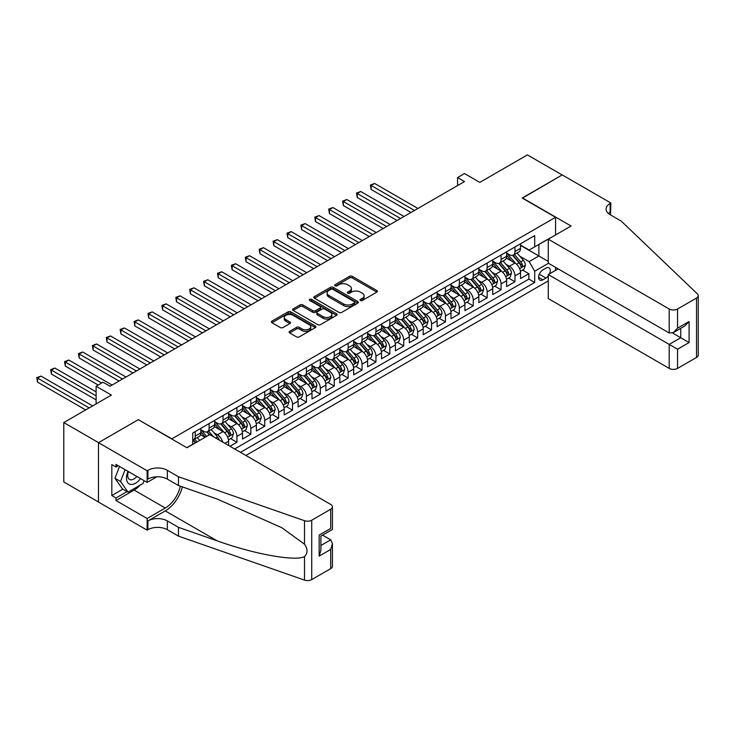 <?xml version="1.0" encoding="UTF-8"?>
<svg xmlns="http://www.w3.org/2000/svg" width="735" height="735" viewBox="0 0 735 735"><rect width="100%" height="100%" fill="white"/><g stroke="black" fill="none" stroke-linecap="round" stroke-linejoin="round"><path stroke-width="1.1" d="M360.416 300.477A1.351 0.781 0 0 0 362.327 300.477L376.825 292.098A1.929 1.112 0 0 0 377.395 291.317A1.929 1.112 0 0 0 376.825 290.527L352.267 276.342A1.929 1.112 0 0 0 349.538 276.342L335.041 284.721A1.351 0.781 0 0 0 334.645 285.272A1.351 0.781 0 0 0 335.041 285.823A1.351 0.781 0 0 0 336.952 285.823L338.826 284.739A6.174 3.565 0 0 1 347.563 284.739L349.603 285.915A6.174 3.565 0 0 1 351.413 288.442A6.174 3.565 0 0 1 349.603 290.959L347.728 292.043A1.351 0.781 0 0 0 347.333 292.594A1.351 0.781 0 0 0 347.728 293.146A1.351 0.781 0 0 0 349.639 293.146L351.514 292.061A6.174 3.565 0 0 1 360.251 292.061L362.3 293.247A6.174 3.565 0 0 1 364.101 295.764A6.174 3.565 0 0 1 362.3 298.291L360.416 299.365A1.351 0.781 0 0 0 360.021 299.917A1.351 0.781 0 0 0 360.416 300.477L360.416 299.365M289.636 331.338A1.929 1.112 0 0 0 289.066 332.119A1.929 1.112 0 0 0 289.636 332.909L296.527 336.887A1.929 1.112 0 0 0 299.255 336.887L315.352 327.589A1.929 1.112 0 0 0 315.921 326.809A1.929 1.112 0 0 0 315.352 326.018L290.794 311.833A1.929 1.112 0 0 0 288.065 311.833L271.959 321.131A1.929 1.112 0 0 0 271.399 321.921A1.929 1.112 0 0 0 271.959 322.711L280.283 327.516A1.929 1.112 0 0 0 283.012 327.516L289.902 323.538A1.929 1.112 0 0 0 290.472 322.748A1.929 1.112 0 0 0 289.902 321.958L285.777 319.578A5.163 2.977 0 0 1 284.27 317.474A5.163 2.977 0 0 1 287.449 314.718A5.163 2.977 0 0 1 293.081 315.361L309.251 324.695A5.163 2.977 0 0 1 310.758 326.809A5.163 2.977 0 0 1 307.579 329.556A5.163 2.977 0 0 1 301.947 328.912L299.255 327.36A1.929 1.112 0 0 0 296.527 327.36L289.636 331.338L289.636 332.909M138.511 419.795L171.871 438.823L555.559 217.303L522.199 198.037L562.165 174.967L527.408 154.901L479.799 182.39L464.502 173.561L457.556 177.567L464.502 181.582L110.011 386.252L103.065 382.237L96.11 386.252L96.11 403.901M138.511 419.556L98.545 442.635L63.789 422.57L111.398 395.081L96.11 386.252M338.964 312.384A1.929 1.112 0 0 0 341.692 312.384L357.789 303.096A1.929 1.112 0 0 0 358.358 302.305A1.929 1.112 0 0 0 357.789 301.515L333.231 287.339A1.929 1.112 0 0 0 330.502 287.339L314.396 296.628A1.929 1.112 0 0 0 313.836 297.418A1.929 1.112 0 0 0 314.396 298.208L338.964 312.384M310.234 300.762A1.351 0.781 0 0 1 311.603 300.955L311.603 299.347L336.575 313.771A1.929 1.112 0 0 1 337.135 314.552A1.929 1.112 0 0 1 336.575 315.343L320.469 324.64A1.929 1.112 0 0 1 317.74 324.64L293.182 310.455L293.182 308.884A1.929 1.112 0 0 0 292.613 309.674A1.929 1.112 0 0 0 293.182 310.455M293.182 308.884L300.073 304.906A1.929 1.112 0 0 1 302.802 304.906L312.761 310.657A1.929 1.112 0 0 0 315.49 310.657L320.065 308.02A1.929 1.112 0 0 0 320.625 307.23A1.929 1.112 0 0 0 320.065 306.44L309.692 300.45A1.351 0.781 0 0 1 309.297 299.898A1.351 0.781 0 0 1 310.133 299.182A1.351 0.781 0 0 1 311.603 299.347M98.472 501.987L63.789 481.958L63.789 422.57M229.981 446.283L236.936 442.268L230.606 438.62M227.887 424.766L231.369 426.778A7.865 4.539 60 0 1 236.936 436.415L242.495 433.2L242.495 439.061L250.837 434.247L244.507 430.591M241.787 416.736L245.279 418.757A7.865 4.539 60 0 1 250.837 428.386L256.396 425.179L256.396 431.032L264.738 426.217L258.408 422.57M255.688 408.715L259.179 410.727A7.865 4.539 60 0 1 264.738 420.356L270.296 417.149L270.296 423.011L278.638 418.197L272.317 414.54M269.589 400.685L273.08 402.697A7.865 4.539 60 0 1 278.638 412.335L284.197 409.119L284.197 414.981L292.539 410.167L286.218 406.51M283.489 392.665L286.981 394.677A7.865 4.539 60 0 1 292.539 404.305L298.098 401.099L298.098 406.96L306.44 402.137L300.119 398.489M297.39 384.635L300.881 386.647A7.865 4.539 60 0 1 306.44 396.284L311.998 393.069L311.998 398.93L320.341 394.116L314.02 390.46M311.291 376.605L314.782 378.626A7.865 4.539 60 0 1 320.341 388.255L325.908 385.048L325.908 390.901L334.241 386.086L327.92 382.439M325.192 368.584L328.683 370.596A7.865 4.539 60 0 1 334.241 380.225L339.809 377.018L339.809 382.88L348.151 378.066L341.821 374.409M339.092 360.554L342.583 362.575A7.865 4.539 60 0 1 348.151 372.204L353.71 368.988L353.71 374.85L362.052 370.036L355.722 366.388M353.002 352.534L356.484 354.546A7.865 4.539 60 0 1 362.052 364.174L367.61 360.968L367.61 366.829L375.952 362.006L369.622 358.358M366.903 344.504L370.394 346.516A7.865 4.539 60 0 1 375.952 356.153L381.511 352.938L381.511 358.799L389.853 353.985L383.523 350.329M380.803 336.474L384.295 338.495A7.865 4.539 60 0 1 389.853 348.124L395.412 344.917L395.412 350.77L403.754 345.955L397.433 342.308M394.704 328.453L398.195 330.465A7.865 4.539 60 0 1 403.754 340.103L409.312 336.887L409.312 342.749L417.655 337.935L411.334 334.278M408.605 320.423L412.096 322.444A7.865 4.539 60 0 1 417.655 332.073L423.213 328.867L423.213 334.719L431.555 329.905L425.234 326.257M422.506 312.403L425.997 314.415A7.865 4.539 60 0 1 431.555 324.043L437.114 320.837L437.114 326.698L445.456 321.884L439.135 318.227M436.406 304.373L439.897 306.385A7.865 4.539 60 0 1 445.456 316.022L451.024 312.807L451.024 318.668L459.357 313.854L453.036 310.198M450.307 296.352L453.798 298.364A7.865 4.539 60 0 1 459.357 307.993L464.924 304.786L464.924 310.648L473.257 305.824L466.936 302.177M464.208 288.322L467.699 290.334A7.865 4.539 60 0 1 473.257 299.972L478.825 296.756L478.825 302.618L487.167 297.804L480.837 294.147M478.108 280.292L481.6 282.313A7.865 4.539 60 0 1 487.167 291.942L492.726 288.736L492.726 294.588L501.068 289.774L494.738 286.126M492.018 272.272L495.5 274.284A7.865 4.539 60 0 1 501.068 283.912L506.626 280.706L506.626 286.567L514.969 281.753L514.969 275.891A7.865 4.539 -120 0 0 509.41 266.263L505.919 264.242M508.638 278.096L514.969 281.753M205.102 437.297L200.536 434.661M228.594 445.483L228.594 441.23A7.865 4.539 -120 0 0 223.036 431.592L214.436 426.631M222.705 442.084A7.865 4.539 60 0 0 217.468 434.808L213.977 432.786M242.495 433.2A7.865 4.539 -120 0 0 236.936 423.571L228.337 418.61M256.396 425.179A7.865 4.539 -120 0 0 250.837 415.541L242.238 410.58M270.296 417.149A7.865 4.539 -120 0 0 264.738 407.521L256.138 402.55M284.197 409.119A7.865 4.539 -120 0 0 278.638 399.491L270.039 394.53M298.098 401.099A7.865 4.539 -120 0 0 292.539 391.461L283.94 386.5M311.998 393.069A7.865 4.539 -120 0 0 306.44 383.44L297.84 378.479M325.908 385.048A7.865 4.539 -120 0 0 320.341 375.41L311.75 370.449M339.809 377.018A7.865 4.539 -120 0 0 334.241 367.39L325.651 362.419M353.71 368.988A7.865 4.539 -120 0 0 348.151 359.36L339.552 354.399M367.61 360.968A7.865 4.539 -120 0 0 362.052 351.339L353.452 346.369M381.511 352.938A7.865 4.539 -120 0 0 375.952 343.309L367.353 338.348M395.412 344.917A7.865 4.539 -120 0 0 389.853 335.279L381.254 330.318M409.312 336.887A7.865 4.539 -120 0 0 403.754 327.259L395.154 322.298M423.213 328.867A7.865 4.539 -120 0 0 417.655 319.229L409.055 314.268M437.114 320.837A7.865 4.539 -120 0 0 431.555 311.208L422.956 306.238M451.024 312.807A7.865 4.539 -120 0 0 445.456 303.178L436.866 298.217M464.924 304.786A7.865 4.539 -120 0 0 459.357 295.148L450.766 290.187M478.825 296.756A7.865 4.539 -120 0 0 473.257 287.128L464.667 282.166M492.726 288.736A7.865 4.539 -120 0 0 487.167 279.098L478.568 274.137M506.626 280.706A7.865 4.539 -120 0 0 501.068 271.077L492.468 266.107M549.523 273.833A6.091 3.519 120 0 0 549.017 267.806A6.091 3.519 120 0 0 545.967 268.11L542.908 269.874A6.091 3.519 120 0 0 538.93 275.239A6.091 3.519 120 0 0 539.857 280.127A6.091 3.519 120 0 0 542.908 279.824L545.967 278.06A6.091 3.519 120 0 0 548.264 275.974M245.903 455.47L548.264 280.908M555.559 217.303L555.559 234.961M555.559 267.384L555.559 270.351M240.483 452.347L534.703 282.47L534.703 271.233L529.145 261.605L519.82 256.221M186.819 447.688L192.726 444.28L192.726 433.044L534.703 235.595L534.703 246.831L550 238.168M548.466 263.286L534.703 271.233M200.793 429.672L203.567 431.27A7.865 4.539 60 0 0 207.5 431.665L213.058 428.45A7.865 4.539 -120 0 0 214.694 424.858L214.694 420.356M214.694 421.642L217.468 423.25A7.865 4.539 60 0 0 221.4 423.636L226.968 420.429A7.865 4.539 -120 0 0 228.594 416.828L228.594 412.335M228.594 413.621L231.369 415.22A7.865 4.539 60 0 0 235.301 415.615L240.869 412.399A7.865 4.539 -120 0 0 242.495 408.798L242.495 404.305M242.495 405.591L245.279 407.199A7.865 4.539 60 0 0 249.211 407.585L254.769 404.379A7.865 4.539 -120 0 0 256.396 400.777L256.396 396.284M256.396 397.562L259.179 399.169A7.865 4.539 60 0 0 263.112 399.555L268.67 396.349A7.865 4.539 -120 0 0 270.296 392.747L270.296 388.255M270.296 389.541L273.08 391.149A7.865 4.539 60 0 0 277.012 391.534L282.571 388.319A7.865 4.539 -120 0 0 284.197 384.727L284.197 380.225M284.197 381.511L286.981 383.119A7.865 4.539 60 0 0 290.913 383.505L296.471 380.298A7.865 4.539 -120 0 0 298.098 376.697L298.098 372.204M298.098 373.49L300.881 375.089A7.865 4.539 60 0 0 304.814 375.484L310.372 372.268A7.865 4.539 -120 0 0 311.998 368.667L311.998 364.174M311.998 365.46L314.782 367.068A7.865 4.539 60 0 0 318.714 367.454L324.273 364.248A7.865 4.539 -120 0 0 325.908 360.646L325.908 356.153M325.908 357.43L328.683 359.038A7.865 4.539 60 0 0 332.615 359.433L338.173 356.218A7.865 4.539 -120 0 0 339.809 352.616L339.809 348.124M339.809 349.41L342.583 351.018A7.865 4.539 60 0 0 346.516 351.404L352.083 348.197A7.865 4.539 -120 0 0 353.71 344.596L353.71 340.094M353.71 341.38L356.484 342.988A7.865 4.539 60 0 0 360.416 343.374L365.984 340.167A7.865 4.539 -120 0 0 367.61 336.566L367.61 332.073M367.61 333.359L370.394 334.958A7.865 4.539 60 0 0 374.317 335.353L379.885 332.137A7.865 4.539 -120 0 0 381.511 328.545L381.511 324.043M381.511 325.329L384.295 326.937A7.865 4.539 60 0 0 388.227 327.323L393.785 324.117A7.865 4.539 -120 0 0 395.412 320.515L395.412 316.022M395.412 317.309L398.195 318.907A7.865 4.539 60 0 0 402.128 319.302L407.686 316.087A7.865 4.539 -120 0 0 409.312 312.485L409.312 307.993M409.312 309.279L412.096 310.887A7.865 4.539 60 0 0 416.028 311.272L421.587 308.066A7.865 4.539 -120 0 0 423.213 304.465L423.213 299.972M423.213 301.249L425.997 302.857A7.865 4.539 60 0 0 429.929 303.243L435.487 300.036A7.865 4.539 -120 0 0 437.114 296.435L437.114 291.942M437.114 293.228L439.897 294.836A7.865 4.539 60 0 0 443.83 295.222L449.388 292.006A7.865 4.539 -120 0 0 451.024 288.414L451.024 283.912M451.024 285.198L453.798 286.806A7.865 4.539 60 0 0 457.73 287.192L463.289 283.986A7.865 4.539 -120 0 0 464.924 280.384L464.924 275.891M464.924 277.178L467.699 278.776A7.865 4.539 60 0 0 471.631 279.171L477.19 275.956A7.865 4.539 -120 0 0 478.825 272.354L478.825 267.862M478.825 269.148L481.6 270.756A7.865 4.539 60 0 0 485.532 271.142L491.099 267.935A7.865 4.539 -120 0 0 492.726 264.334L492.726 259.841M492.726 261.118L495.5 262.726A7.865 4.539 60 0 0 499.433 263.121L505 259.905A7.865 4.539 -120 0 0 506.626 256.304L506.626 251.811M234.64 448.975L528.869 279.098L528.869 273.723L520.527 278.537L520.527 272.676A7.865 4.539 -120 0 0 514.969 263.047L506.369 258.086M506.626 253.097L509.41 254.705A7.865 4.539 -120 0 0 513.342 255.091A7.865 4.539 -120 0 0 514.969 251.489L514.969 246.997M513.342 255.091L518.901 251.885A7.865 4.539 -120 0 0 520.527 248.283L520.527 243.781M195.225 431.592L195.225 436.094A7.865 4.539 60 0 1 193.599 439.686A7.865 4.539 60 0 1 192.726 440.008M193.599 439.686L199.157 436.48A7.865 4.539 -120 0 0 200.793 432.878L200.793 428.386M209.135 423.571L209.135 428.064A7.865 4.539 60 0 1 207.5 431.665M223.036 415.541L223.036 420.034A7.865 4.539 60 0 1 221.4 423.636M236.936 407.521L236.936 412.013A7.865 4.539 60 0 1 235.301 415.615M250.837 399.491L250.837 403.984A7.865 4.539 60 0 1 249.211 407.585M264.738 391.461L264.738 395.963A7.865 4.539 60 0 1 263.112 399.555M278.638 383.44L278.638 387.933A7.865 4.539 60 0 1 277.012 391.534M292.539 375.41L292.539 379.903A7.865 4.539 60 0 1 290.913 383.505M306.44 367.39L306.44 371.882A7.865 4.539 60 0 1 304.814 375.484M320.341 359.36L320.341 363.853A7.865 4.539 60 0 1 318.714 367.454M334.241 351.339L334.241 355.832A7.865 4.539 60 0 1 332.615 359.433M348.151 343.309L348.151 347.802A7.865 4.539 60 0 1 346.516 351.404M362.052 335.279L362.052 339.781A7.865 4.539 60 0 1 360.416 343.374M375.952 327.259L375.952 331.751A7.865 4.539 60 0 1 374.317 335.353M389.853 319.229L389.853 323.722A7.865 4.539 60 0 1 388.227 327.323M403.754 311.208L403.754 315.701A7.865 4.539 60 0 1 402.128 319.302M417.655 303.178L417.655 307.671A7.865 4.539 60 0 1 416.028 311.272M431.555 295.148L431.555 299.65A7.865 4.539 60 0 1 429.929 303.243M445.456 287.128L445.456 291.62A7.865 4.539 60 0 1 443.83 295.222M459.357 279.098L459.357 283.591A7.865 4.539 60 0 1 457.73 287.192M473.257 271.077L473.257 275.57A7.865 4.539 60 0 1 471.631 279.171M487.167 263.047L487.167 267.54A7.865 4.539 60 0 1 485.532 271.142M501.068 255.027L501.068 259.519A7.865 4.539 60 0 1 499.433 263.121M501.068 283.912L501.068 289.774M487.167 291.942L487.167 297.804M473.257 299.972L473.257 305.824M459.357 307.993L459.357 313.854M445.456 316.022L445.456 321.884M431.555 324.043L431.555 329.905M417.655 332.073L417.655 337.935M403.754 340.103L403.754 345.955M389.853 348.124L389.853 353.985M375.952 356.153L375.952 362.006M362.052 364.174L362.052 370.036M348.151 372.204L348.151 378.066M334.241 380.225L334.241 386.086M320.341 388.255L320.341 394.116M306.44 396.284L306.44 402.137M292.539 404.305L292.539 410.167M278.638 412.335L278.638 418.197M264.738 420.356L264.738 426.217M250.837 428.386L250.837 434.247M236.936 436.415L236.936 442.268M529.145 261.605L538.874 255.982L538.874 244.424L550 238.011M520.527 245.389L548.264 261.403M520.527 245.067L529.145 250.047L534.703 246.831M457.556 177.567L457.556 185.597M522.539 270.076L528.869 273.723M528.869 279.098L534.703 282.47M360.958 300.661L362.3 299.889A6.174 3.565 0 0 0 364.101 297.372L364.101 295.764M351.413 288.442L351.413 290.04A6.174 3.565 0 0 1 349.603 292.567L348.271 293.338M376.825 290.527L376.825 292.098L352.267 277.949A1.929 1.112 0 0 0 349.538 277.949L335.583 286.007M357.77 303.105L333.231 288.938A1.929 1.112 0 0 0 330.502 288.938L314.424 298.226M354.38 302.857A1.351 0.781 0 0 0 354.775 302.305A1.351 0.781 0 0 0 354.38 301.754L332.817 289.305A1.351 0.781 0 0 0 330.915 289.305L328.931 290.444A6.174 3.565 0 0 0 327.121 292.971A6.174 3.565 0 0 0 328.931 295.488L343.668 303.996A6.174 3.565 0 0 0 352.405 303.996L354.38 302.857L354.38 304.465A1.351 0.781 0 0 0 354.775 303.913L354.775 302.305M327.121 292.971L327.121 294.57A6.174 3.565 0 0 0 328.931 297.096L328.931 295.488M354.38 304.465L352.405 305.604A6.174 3.565 0 0 1 343.668 305.604L328.931 297.096M293.21 310.473L300.073 306.513L300.073 304.906M320.625 307.23L320.625 308.838A1.929 1.112 0 0 1 320.065 309.619L315.49 312.265A1.929 1.112 0 0 1 312.761 312.265L302.802 306.513A1.929 1.112 0 0 0 300.073 306.513M311.603 300.955L336.547 315.361M323.097 316.62A5.163 2.977 0 0 0 328.729 317.272A5.163 2.977 0 0 0 331.908 314.516A5.163 2.977 0 0 0 330.401 312.412L324.705 309.123A1.929 1.112 0 0 0 321.976 309.123L317.401 311.759A1.929 1.112 0 0 0 316.84 312.55A1.929 1.112 0 0 0 317.401 313.331L323.097 316.62L323.097 318.227A5.163 2.977 0 0 0 328.729 318.871A5.163 2.977 0 0 0 331.908 316.123L331.908 314.516M316.84 312.55L316.84 314.148A1.929 1.112 0 0 0 317.401 314.938L317.401 313.331M323.097 318.227L317.401 314.938M310.758 326.809L310.758 328.407A5.163 2.977 0 0 1 307.579 331.163A5.163 2.977 0 0 1 301.947 330.52L299.255 328.958A1.929 1.112 0 0 0 296.527 328.958L289.663 332.927M284.27 317.474L284.27 319.073A5.163 2.977 0 0 0 285.777 321.186L285.777 319.578M289.884 323.547L285.777 321.186M315.333 327.608L290.794 313.441A1.929 1.112 0 0 0 288.065 313.441L271.987 322.72M520.408 271.307L524 269.231L525.396 265.216A5.209 3.004 -120 0 0 523.366 260.328L517.008 252.969M515.74 263.553L508.207 254.834A15.04 8.682 -120 0 0 506.626 253.18M511.606 261.109L507.398 256.23A12.486 7.212 -120 0 0 506.626 255.394M417.93 208.474L374.629 183.474L371.157 185.477L371.157 189.492L410.984 212.488M512.626 255.376L519.057 262.808A5.209 3.004 60 0 1 520.913 266.401C521.694 267.448 522.254 267.127 522.576 265.436A5.209 3.004 -120 0 0 520.72 261.853L514.371 254.494M513.012 255.256L519.911 263.24A2.655 1.534 60 0 1 520.582 264.278L522.576 265.436M520.913 266.401L521.29 267.016M371.157 189.492L370.394 185.036L414.457 210.476M370.394 185.036L374.629 183.474M128 471.355A12.78 7.378 120 0 0 131.005 484.457A12.78 7.378 120 0 0 140.532 478.595M128.432 471.604A8.746 5.053 120 0 0 129.498 479.431A8.746 5.053 120 0 0 130.784 479.836A8.746 5.053 120 0 0 136.82 476.445M144.124 480.662L143.022 483.483L128.019 492.147L122.46 488.94L114.954 478.264L119.529 466.468M128.019 492.147L120.512 481.471L125.088 469.674M114.954 478.264L120.512 481.471M558.131 268.863L548.264 274.568L548.264 298.566L669.208 368.391L669.208 344.393L680.748 337.733L680.748 328.325M548.264 274.568L677.551 349.208L677.551 368.391L696.523 357.44L696.523 298.042A5.898 3.409 0 0 0 698.25 295.635A5.898 3.409 0 0 0 697.396 293.871L621.24 221.116L610.124 214.694A13.763 7.947 180 0 1 606.09 209.071A13.763 7.947 180 0 1 610.124 203.457L610.886 203.016L562.229 174.921L522.401 198.156M522.401 197.917L571.058 226.012L548.264 239.169L669.208 308.994A5.898 3.409 0 0 0 677.551 308.994L696.523 298.042M610.886 203.016L610.473 214.896M548.264 239.169L548.264 263.167L669.208 332.992L669.208 308.994M698.25 295.635L698.25 355.023A5.898 3.409 180 0 1 696.523 357.44M677.551 368.391A5.898 3.409 180 0 1 669.208 368.391M608.387 213.472A13.763 7.947 180 0 1 610.124 212.24L610.124 203.457M672.543 332.992L689.081 342.547L677.551 349.208M677.551 308.994L677.551 328.177L673.379 332.578L669.208 332.992M677.551 328.177L689.081 321.517L684.919 325.917L673.379 332.578M209.76 434.606L330.704 504.43A5.898 3.409 -0 0 1 332.431 506.838A5.898 3.409 -0 0 1 330.704 509.245L311.723 520.205L311.723 579.593A5.898 3.409 180 0 1 304.501 580.099L178.476 536.137L167.359 529.714A13.763 7.947 -0 0 0 147.891 529.714L147.129 530.155L98.472 502.06L98.472 442.672L138.299 419.676L186.956 447.771L209.76 434.606M178.476 536.137L178.476 527.344L217.119 540.831C254.053 554.144 295.323 561.595 304.501 556.615C307.855 553.189 307.855 549.045 304.501 544.194L281.827 527.712L217.119 499.01L178.476 485.532L167.359 479.11A13.763 7.947 -0 0 0 147.891 479.11L147.891 470.317L147.129 470.758L98.472 442.672M178.476 485.532L178.476 476.739L167.359 470.317A13.763 7.947 -0 0 0 147.891 470.317M217.119 540.831L165.274 510.889L147.891 520.922A13.763 7.947 -0 0 1 167.359 520.922L178.476 527.344M330.704 568.642L330.704 549.458L332.431 543.643L332.431 566.235A5.898 3.409 180 0 1 330.704 568.642L311.723 579.593M304.501 544.194L304.501 520.711L178.476 476.739M140.256 485.082A22.114 12.771 -60 0 1 134.128 490.061L115.992 500.535L115.992 497.972L127.045 491.586M118.216 465.705L115.992 466.991L111.821 464.584L111.821 495.565L115.992 497.972M115.992 466.991L115.992 464.419L147.129 482.399L147.129 470.758M147.129 530.155L147.129 518.515L165.274 508.041A22.114 12.771 120 0 0 180.323 486.175M115.992 500.535L147.129 518.515M322.555 535.126L330.704 539.83L332.431 543.643M165.274 510.889A25.606 14.783 120 0 0 182.39 486.901M156.84 476.795L147.129 482.399M304.501 520.711A5.898 3.409 -0 0 0 311.723 520.205M111.821 495.565L122.874 489.179M330.704 549.458L319.165 556.119L320.892 550.304L320.892 536.091L332.431 529.43L332.431 506.838M319.165 556.119L319.165 535.089C321.415 536.394 321.415 536.394 319.165 535.089L330.704 528.428C332.946 529.733 332.946 529.733 330.704 528.428L330.704 509.245M506.507 279.328L510.099 277.251L511.486 273.245A5.209 3.004 -120 0 0 509.465 268.348L503.108 260.998M501.84 271.582L494.306 262.864A15.04 8.682 -120 0 0 492.726 261.21M497.705 269.139L493.497 264.26A12.486 7.212 -120 0 0 492.726 263.415M404.029 216.494L360.729 191.495L357.256 193.507L357.256 197.513L397.084 220.509M498.725 263.396L505.156 270.838A5.209 3.004 60 0 1 507.012 274.431C507.793 275.478 508.354 275.156 508.675 273.466A5.209 3.004 -120 0 0 506.819 269.874L500.471 262.524M499.102 263.277L506.011 271.27A2.655 1.534 60 0 1 506.681 272.308L508.675 273.466M507.012 274.431L507.389 275.046M357.256 197.513L356.484 193.066L400.557 218.506M356.484 193.066L360.729 191.495M492.606 287.357L496.199 285.281L497.586 281.266A5.209 3.004 -120 0 0 495.565 276.378L489.207 269.019M487.939 279.612L480.405 270.884A15.04 8.682 -120 0 0 478.825 269.231M483.805 277.159L479.587 272.281A12.486 7.212 -120 0 0 478.825 271.445M390.129 224.524L346.828 199.525L343.355 201.528L343.355 205.543L383.183 228.539M484.824 271.426L491.246 278.868A5.209 3.004 60 0 1 493.111 282.451C493.892 283.499 494.444 283.177 494.774 281.487A5.209 3.004 -120 0 0 492.919 277.904L486.57 270.544M485.201 271.307L492.11 279.3A2.655 1.534 60 0 1 492.781 280.338L494.774 281.487M493.111 282.451L493.488 283.067M343.355 205.543L342.583 201.087L386.656 226.527M342.583 201.087L346.828 199.525M478.705 295.378L482.298 293.311L483.685 289.296A5.209 3.004 -120 0 0 481.655 284.399L475.306 277.049M474.038 287.633L466.504 278.914A15.04 8.682 -120 0 0 464.924 277.26M469.904 285.189L465.687 280.311A12.486 7.212 -120 0 0 464.924 279.475M376.228 232.554L332.927 207.546L329.445 209.558L329.445 213.573L369.273 236.56M470.924 279.456L477.346 286.889A5.209 3.004 60 0 1 479.211 290.481C479.992 291.529 480.543 291.207 480.874 289.517A5.209 3.004 -120 0 0 479.018 285.924L472.669 278.574M471.3 279.328L478.209 287.321A2.655 1.534 60 0 1 478.871 288.359L480.874 289.517M479.211 290.481L479.587 291.097M329.445 213.573L328.683 209.117L372.755 234.557M328.683 209.117L332.927 207.546M464.805 303.408L468.397 301.332L469.784 297.317A5.209 3.004 -120 0 0 467.754 292.429L461.405 285.07M460.128 295.663L452.604 286.944A15.04 8.682 -120 0 0 451.024 285.29M456.003 293.21L451.786 288.331A12.486 7.212 -120 0 0 451.024 287.495M362.327 240.575L319.027 215.575L315.545 217.578L315.545 221.593L355.373 244.59M457.023 287.477L463.445 294.919A5.209 3.004 60 0 1 465.301 298.502C466.091 299.549 466.642 299.228 466.973 297.537A5.209 3.004 -120 0 0 465.117 293.954L458.769 286.595M457.4 287.357L464.309 295.351A2.655 1.534 60 0 1 464.97 296.389L466.973 297.537M465.301 298.502L465.687 299.127M315.545 221.593L314.782 217.137L358.855 242.578M314.782 217.137L319.027 215.575M450.904 311.429L454.496 309.362L455.884 305.347A5.209 3.004 -120 0 0 453.853 300.45L447.505 293.1M446.228 303.684L438.694 294.965A15.04 8.682 -120 0 0 437.114 293.311M442.102 301.24L437.885 296.361A12.486 7.212 -120 0 0 437.114 295.525M348.427 248.605L305.117 223.596L301.644 225.608L301.644 229.623L341.472 252.61M443.122 295.507L449.544 302.939A5.209 3.004 60 0 1 451.4 306.532C452.19 307.579 452.742 307.258 453.072 305.567A5.209 3.004 -120 0 0 451.216 301.975L444.859 294.625M443.499 295.378L450.399 303.371A2.655 1.534 60 0 1 451.069 304.409L453.072 305.567M451.4 306.532L451.786 307.147M301.644 229.623L300.881 225.167L344.945 250.607M300.881 225.167L305.117 223.596M437.003 319.459L440.596 317.382L441.983 313.367A5.209 3.004 -120 0 0 439.953 308.479L433.604 301.129M432.327 311.713L424.793 302.995A15.04 8.682 -120 0 0 423.213 301.341M428.202 309.27L423.985 304.391A12.486 7.212 -120 0 0 423.213 303.546M334.526 256.625L291.216 231.626L287.743 233.629L287.743 237.644L327.571 260.64M429.222 303.527L435.644 310.969A5.209 3.004 60 0 1 437.5 314.552C438.281 315.609 438.841 315.287 439.172 313.597A5.209 3.004 -120 0 0 437.316 310.005L430.958 302.655M429.598 303.408L436.498 311.401A2.655 1.534 60 0 1 437.169 312.439L439.172 313.597M437.5 314.552L437.876 315.177M287.743 237.644L286.981 233.188L331.044 258.637M286.981 233.188L291.216 231.626M423.103 327.488L426.695 325.412L428.082 321.397A5.209 3.004 -120 0 0 426.052 316.509L419.703 309.15M418.426 319.743L410.893 311.015A15.04 8.682 -120 0 0 409.312 309.362M414.301 317.29L410.084 312.412A12.486 7.212 -120 0 0 409.312 311.576M320.625 264.655L277.315 239.656L273.843 241.659L273.843 245.674L313.67 268.67M415.321 311.557L421.743 318.99A5.209 3.004 60 0 1 423.599 322.582C424.38 323.63 424.94 323.308 425.271 321.618A5.209 3.004 -120 0 0 423.415 318.034L417.057 310.675M415.698 311.438L422.597 319.431A2.655 1.534 60 0 1 423.268 320.469L425.271 321.618M423.599 322.582L423.976 323.198M273.843 245.674L273.08 241.218L317.143 266.658M273.08 241.218L277.315 239.656M409.193 335.509L412.785 333.433L414.182 329.427A5.209 3.004 -120 0 0 412.151 324.53L405.803 317.18M404.526 327.764L396.992 319.045A15.04 8.682 -120 0 0 395.412 317.391M400.391 325.32L396.183 320.442A12.486 7.212 -120 0 0 395.412 319.606M306.715 272.676L263.415 247.677L259.942 249.689L259.942 253.694L299.77 276.691M401.42 319.578L407.842 327.02A5.209 3.004 60 0 1 409.698 330.612C410.479 331.66 411.04 331.338 411.37 329.647A5.209 3.004 -120 0 0 409.505 326.055L403.157 318.705M401.797 319.459L408.697 327.452A2.655 1.534 60 0 1 409.367 328.49L411.37 329.647M409.698 330.612L410.075 331.228M259.942 253.694L259.179 249.248L303.243 274.688M259.179 249.248L263.415 247.677M395.292 343.539L398.885 341.463L400.281 337.448A5.209 3.004 -120 0 0 398.251 332.56L391.893 325.201M390.625 335.794L383.091 327.066A15.04 8.682 -120 0 0 381.511 325.412M386.491 333.341L382.283 328.462A12.486 7.212 -120 0 0 381.511 327.626M292.815 280.706L249.514 255.706L246.041 257.709L246.041 261.724L285.869 284.721M387.51 327.608L393.942 335.05A5.209 3.004 60 0 1 395.798 338.633C396.578 339.68 397.139 339.359 397.46 337.668A5.209 3.004 -120 0 0 395.605 334.085L389.256 326.726M387.896 327.488L394.796 335.482A2.655 1.534 60 0 1 395.467 336.52L397.46 337.668M395.798 338.633L396.174 339.248M246.041 261.724L245.279 257.268L289.342 282.709M245.279 257.268L249.514 255.706M381.392 351.56L384.984 349.492L386.38 345.478A5.209 3.004 -120 0 0 384.35 340.581L377.992 333.231M376.724 343.815L369.19 335.096A15.04 8.682 -120 0 0 367.61 333.442M372.59 341.371L368.382 336.492A12.486 7.212 -120 0 0 367.61 335.656M278.914 288.736L235.613 263.727L232.141 265.739L232.141 269.754L271.968 292.741M373.61 335.638L380.041 343.07A5.209 3.004 60 0 1 381.897 346.663C382.678 347.71 383.238 347.389 383.56 345.698A5.209 3.004 -120 0 0 381.704 342.106L375.355 334.756M373.996 335.509L380.895 343.502A2.655 1.534 60 0 1 381.566 344.54L383.56 345.698M381.897 346.663L382.273 347.278M232.141 269.754L231.369 265.298L275.441 290.738M231.369 265.298L235.613 263.727M367.491 359.59L371.083 357.513L372.47 353.498A5.209 3.004 -120 0 0 370.449 348.611L364.091 341.26M362.824 351.844L355.29 343.126A15.04 8.682 -120 0 0 353.71 341.472M358.689 349.401L354.481 344.522A12.486 7.212 -120 0 0 353.71 343.677M265.013 296.756L221.713 271.757L218.24 273.76L218.24 277.775L258.068 300.771M359.709 343.658L366.14 351.1A5.209 3.004 60 0 1 367.996 354.683C368.777 355.731 369.328 355.409 369.659 353.728A5.209 3.004 -120 0 0 367.803 350.136L361.455 342.786M360.086 343.539L366.995 351.532A2.655 1.534 60 0 1 367.665 352.57L369.659 353.728M367.996 354.683L368.373 355.308M218.24 277.775L217.468 273.319L261.541 298.768M217.468 273.319L221.713 271.757M353.59 367.619L357.182 365.543L358.57 361.528A5.209 3.004 -120 0 0 356.539 356.64L350.191 349.281M348.923 359.865L341.389 351.146A15.04 8.682 -120 0 0 339.809 349.492M344.788 357.421L340.571 352.543A12.486 7.212 -120 0 0 339.809 351.707M251.113 304.786L207.812 279.787L204.33 281.79L204.33 285.805L244.158 308.801M345.808 351.688L352.23 359.121A5.209 3.004 60 0 1 354.095 362.713C354.876 363.761 355.428 363.439 355.758 361.749A5.209 3.004 -120 0 0 353.902 358.165L347.554 350.806M346.185 351.569L353.094 359.553A2.655 1.534 60 0 1 353.755 360.591L355.758 361.749M354.095 362.713L354.472 363.329M204.33 285.805L203.567 281.349L247.64 306.789M203.567 281.349L207.812 279.787M339.689 375.64L343.282 373.564L344.669 369.558A5.209 3.004 -120 0 0 342.639 364.661L336.29 357.311M335.022 367.895L327.488 359.176A15.04 8.682 -120 0 0 325.908 357.522M330.888 365.451L326.671 360.573A12.486 7.212 -120 0 0 325.908 359.727M237.212 312.807L193.911 287.808L190.429 289.82L190.429 293.825L230.257 316.822M331.908 359.709L338.33 367.151A5.209 3.004 60 0 1 340.195 370.743C340.976 371.791 341.527 371.469 341.858 369.779A5.209 3.004 -120 0 0 340.002 366.186L333.653 358.836M332.284 359.59L339.193 367.583A2.655 1.534 60 0 1 339.855 368.621L341.858 369.779M340.195 370.743L340.571 371.359M190.429 293.825L189.667 289.379L233.739 314.819M189.667 289.379L193.911 287.808M325.789 383.67L329.381 381.594L330.768 377.579A5.209 3.004 -120 0 0 328.738 372.691L322.389 365.332M321.112 375.925L313.588 367.197A15.04 8.682 -120 0 0 311.998 365.543M316.987 373.472L312.77 368.593A12.486 7.212 -120 0 0 311.998 367.757M223.311 320.837L180.011 295.837L176.529 297.84L176.529 301.855L216.356 324.852M318.007 367.739L324.429 375.181A5.209 3.004 60 0 1 326.285 378.764C327.075 379.811 327.626 379.49 327.957 377.799A5.209 3.004 -120 0 0 326.101 374.216L319.743 366.857M318.384 367.619L325.283 375.613A2.655 1.534 60 0 1 325.954 376.651L327.957 377.799M326.285 378.764L326.671 379.379M176.529 301.855L175.766 297.399L219.838 322.84M175.766 297.399L180.011 295.837M311.888 391.691L315.48 389.623L316.868 385.609A5.209 3.004 -120 0 0 314.837 380.712L308.489 373.362M307.212 383.946L299.678 375.227A15.04 8.682 -120 0 0 298.098 373.573M303.086 381.502L298.869 376.623A12.486 7.212 -120 0 0 298.098 375.787M209.411 328.867L166.101 303.858L162.628 305.87L162.628 309.885L202.456 332.872M304.106 375.769L310.528 383.201A5.209 3.004 60 0 1 312.384 386.794C313.174 387.841 313.726 387.52 314.056 385.829A5.209 3.004 -120 0 0 312.2 382.237L305.843 374.887M304.483 375.64L311.383 383.633A2.655 1.534 60 0 1 312.053 384.671L314.056 385.829M312.384 386.794L312.77 387.409M162.628 309.885L161.865 305.429L205.929 330.869M161.865 305.429L166.101 303.858M297.987 399.721L301.58 397.644L302.967 393.629A5.209 3.004 -120 0 0 300.937 388.741L294.588 381.382M293.311 391.975L285.777 383.257A15.04 8.682 -120 0 0 284.197 381.603M289.186 389.522L284.969 384.644A12.486 7.212 -120 0 0 284.197 383.808M195.51 336.887L152.2 311.888L148.727 313.891L148.727 317.906L188.555 340.902M290.206 383.789L296.628 391.231A5.209 3.004 60 0 1 298.483 394.814C299.264 395.862 299.825 395.54 300.156 393.85A5.209 3.004 -120 0 0 298.3 390.267L291.942 382.907M290.582 383.67L297.482 391.663A2.655 1.534 60 0 1 298.153 392.701L300.156 393.85M298.483 394.814L298.86 395.439M148.727 317.906L147.965 313.45L192.028 338.89M147.965 313.45L152.2 311.888M284.087 407.741L287.679 405.674L289.066 401.659A5.209 3.004 -120 0 0 287.036 396.762L280.687 389.412M279.41 399.996L271.877 391.277A15.04 8.682 -120 0 0 270.296 389.623M275.276 397.552L271.068 392.674A12.486 7.212 -120 0 0 270.296 391.838M181.6 344.917L138.299 319.909L134.827 321.921L134.827 325.936L174.654 348.923M276.305 391.819L282.727 399.252A5.209 3.004 60 0 1 284.583 402.844C285.364 403.892 285.924 403.57 286.255 401.88A5.209 3.004 -120 0 0 284.39 398.287L278.041 390.937M276.682 391.691L283.581 399.684A2.655 1.534 60 0 1 284.252 400.722L286.255 401.88M284.583 402.844L284.959 403.46M134.827 325.936L134.064 321.48L178.127 346.92M134.064 321.48L138.299 319.909M270.177 415.771L273.769 413.695L275.166 409.68A5.209 3.004 -120 0 0 273.135 404.792L266.787 397.442M265.51 408.026L257.976 399.307A15.04 8.682 -120 0 0 256.396 397.653M261.375 405.582L257.167 400.704A12.486 7.212 -120 0 0 256.396 399.858M167.699 352.938L124.399 327.939L120.926 329.941L120.926 333.956L160.754 356.953M262.404 399.84L268.826 407.282A5.209 3.004 60 0 1 270.682 410.865C271.463 411.922 272.023 411.6 272.354 409.909A5.209 3.004 -120 0 0 270.489 406.317L264.141 398.967M262.781 399.721L269.681 407.714A2.655 1.534 60 0 1 270.351 408.752L272.354 409.909M270.682 410.865L271.059 411.49M120.926 333.956L120.163 329.5L164.227 354.95M120.163 329.5L124.399 327.939M256.276 423.801L259.868 421.725L261.265 417.71A5.209 3.004 -120 0 0 259.235 412.822L252.877 405.463M251.609 416.056L244.075 407.328A15.04 8.682 -120 0 0 242.495 405.674M247.475 413.603L243.267 408.724A12.486 7.212 -120 0 0 242.495 407.888M153.799 360.968L110.498 335.969L107.025 337.971L107.025 341.986L146.853 364.983M248.494 407.87L254.926 415.303A5.209 3.004 60 0 1 256.781 418.895C257.562 419.942 258.123 419.621 258.444 417.93A5.209 3.004 -120 0 0 256.588 414.347L250.24 406.988M248.88 407.75L255.78 415.744A2.655 1.534 60 0 1 256.451 416.782L258.444 417.93M256.781 418.895L257.158 419.51M107.025 341.986L106.263 337.53L150.326 362.971M106.263 337.53L110.498 335.969M242.375 431.822L245.968 429.745L247.355 425.74A5.209 3.004 -120 0 0 245.334 420.843L238.976 413.493M237.708 424.077L230.174 415.358A15.04 8.682 -120 0 0 228.594 413.704M233.574 421.633L229.366 416.754A12.486 7.212 -120 0 0 228.594 415.918M139.898 368.988L96.597 343.989L93.124 346.001L93.124 350.007L132.952 373.003M234.594 415.891L241.025 423.332A5.209 3.004 60 0 1 242.881 426.925C243.662 427.972 244.222 427.651 244.544 425.96A5.209 3.004 -120 0 0 242.688 422.368L236.339 415.018M234.97 415.771L241.879 423.764A2.655 1.534 60 0 1 242.55 424.802L244.544 425.96M242.881 426.925L243.257 427.54M93.124 350.007L92.353 345.56L136.425 371M92.353 345.56L96.597 343.989M228.475 439.852L232.067 437.775L233.454 433.76A5.209 3.004 -120 0 0 231.433 428.873L225.075 421.513M223.807 432.106L216.274 423.378A15.04 8.682 -120 0 0 214.694 421.725M219.673 429.653L215.456 424.775A12.486 7.212 -120 0 0 214.694 423.939M125.997 377.018L82.697 352.019L79.224 354.022L79.224 358.037L119.052 381.033M220.693 423.92L227.115 431.362A5.209 3.004 60 0 1 228.98 434.945C229.761 435.993 230.312 435.671 230.643 433.981A5.209 3.004 -120 0 0 228.787 430.398L222.439 423.038M221.07 423.801L227.979 431.794A2.655 1.534 60 0 1 228.649 432.832L230.643 433.981M228.98 434.945L229.357 435.561M79.224 358.037L78.452 353.581L122.525 379.021M78.452 353.581L82.697 352.019M219.287 440.109A5.209 3.004 -120 0 0 217.523 436.893L211.175 429.543M206.673 436.388L202.373 431.408A15.04 8.682 -120 0 0 200.793 429.754M205.322 437.16L201.555 432.805A12.486 7.212 -120 0 0 200.793 431.969M112.097 385.048L68.796 360.04L65.314 362.052L65.314 366.067L98.196 385.048M213.416 436.719L208.538 431.068M207.169 431.822L209.631 434.679M206.792 431.95L209.31 434.863M65.314 366.067L64.551 361.611L101.669 383.036M64.551 361.611L68.796 360.04M199.718 440.403L197.274 437.573M96.11 391.865L54.895 368.07L51.413 370.072L51.413 374.087L96.11 399.895M197.081 441.928L194.637 439.098M193.268 439.852L195.73 442.7M192.892 439.971L195.409 442.883M51.413 374.087L50.651 369.631L96.11 395.88M50.651 369.631L54.895 368.07M92.638 405.913L40.985 376.099L37.513 378.102L37.513 382.117L85.683 409.928M37.513 382.117L36.75 377.661L89.156 407.916M36.75 377.661L40.985 376.099M217.468 434.808L223.036 431.592M231.369 426.778L236.936 423.571M245.279 418.757L250.837 415.541M259.179 410.727L264.738 407.521M273.08 402.697L278.638 399.491M286.981 394.677L292.539 391.461M300.881 386.647L306.44 383.44M314.782 378.626L320.341 375.41M328.683 370.596L334.241 367.39M342.583 362.575L348.151 359.36M356.484 354.546L362.052 351.339M370.394 346.516L375.952 343.309M384.295 338.495L389.853 335.279M398.195 330.465L403.754 327.259M412.096 322.444L417.655 319.229M425.997 314.415L431.555 311.208M439.897 306.385L445.456 303.178M453.798 298.364L459.357 295.148M467.699 290.334L473.257 287.128M481.6 282.313L487.167 279.098M495.5 274.284L501.068 271.077M509.41 266.263L514.969 263.047M514.969 251.489L520.527 248.283M195.225 436.094L200.793 432.878M209.135 428.064L214.694 424.858M223.036 420.034L228.594 416.828M236.936 412.013L242.495 408.798M250.837 403.984L256.396 400.777M264.738 395.963L270.296 392.747M278.638 387.933L284.197 384.727M292.539 379.903L298.098 376.697M306.44 371.882L311.998 368.667M320.341 363.853L325.908 360.646M334.241 355.832L339.809 352.616M348.151 347.802L353.71 344.596M362.052 339.781L367.61 336.566M375.952 331.751L381.511 328.545M389.853 323.722L395.412 320.515M403.754 315.701L409.312 312.485M417.655 307.671L423.213 304.465M431.555 299.65L437.114 296.435M445.456 291.62L451.024 288.414M459.357 283.591L464.924 280.384M473.257 275.57L478.825 272.354M487.167 267.54L492.726 264.334M501.068 259.519L506.626 256.304M514.969 275.891L520.527 272.676M224.91 443.352L228.594 441.23M539.297 274.21L545.967 278.06M538.599 277.334L542.908 279.824M362.3 299.889L362.3 298.291M347.728 293.146L347.728 292.043M349.603 292.567L349.603 290.959M335.041 285.823L335.041 284.721M349.538 277.949L349.538 276.342M352.267 277.949L352.267 276.342M314.396 298.208L314.396 296.628M330.502 288.938L330.502 287.339M333.231 288.938L333.231 287.339M357.789 303.096L357.789 301.515M343.668 305.604L343.668 303.996M352.405 305.604L352.405 303.996M302.802 306.513L302.802 304.906M312.761 312.265L312.761 310.657M315.49 312.265L315.49 310.657M320.065 309.619L320.065 308.02M336.575 315.343L336.575 313.771M296.527 328.958L296.527 327.36M299.255 328.958L299.255 327.36M301.947 330.52L301.947 328.912M289.902 323.538L289.902 321.958M271.959 322.711L271.959 321.131M288.065 313.441L288.065 311.833M290.794 313.441L290.794 311.833M315.352 327.589L315.352 326.018M519.617 268.633L525.36 265.317M508.207 254.834L508.923 254.42M520.72 261.853L523.366 260.328M516.567 264.251L519.057 262.808M689.081 321.517L689.081 342.547M167.359 479.11L167.359 470.317M167.359 520.922L167.359 529.714M304.501 580.099L304.501 556.615M147.891 520.922L147.891 529.714M134.128 490.061L165.274 508.041M320.892 545.489L330.704 539.83M505.717 276.654L511.459 273.346M494.306 262.864L495.022 262.45M506.819 269.874L509.465 268.348M502.666 272.272L505.156 270.838M491.816 284.684L497.558 281.367M480.405 270.884L481.122 270.471M492.919 277.904L495.565 276.378M488.766 280.301L491.246 278.868M477.915 292.714L483.658 289.397M466.504 278.914L467.221 278.501M479.018 285.924L481.655 284.399M474.865 288.322L477.346 286.889M464.005 300.734L469.748 297.418M452.604 286.944L453.32 286.531M465.117 293.954L467.754 292.429M460.964 296.352L463.445 294.919M450.105 308.764L455.847 305.448M438.694 294.965L439.411 294.551M451.216 301.975L453.853 300.45M447.064 304.373L449.544 302.939M436.204 316.785L441.946 313.468M424.793 302.995L425.51 302.581M437.316 310.005L439.953 308.479M433.163 312.403L435.644 310.969M422.303 324.815L428.046 321.498M410.893 311.015L411.609 310.602M423.415 318.034L426.052 316.509M419.262 320.432L421.743 318.99M408.403 332.836L414.145 329.528M396.992 319.045L397.708 318.632M409.505 326.055L412.151 324.53M405.352 328.453L407.842 327.02M394.502 340.865L400.244 337.549M383.091 327.066L383.808 326.652M395.605 334.085L398.251 332.56M391.452 336.483L393.942 335.05M380.601 348.895L386.344 345.579M369.19 335.096L369.907 334.682M381.704 342.106L384.35 340.581M377.551 344.504L380.041 343.07M366.701 356.916L372.443 353.599M355.29 343.126L356.006 342.712M367.803 350.136L370.449 348.611M363.65 352.534L366.14 351.1M352.8 364.946L358.542 361.629M341.389 351.146L342.106 350.733M353.902 358.165L356.539 356.64M349.75 360.563L352.23 359.121M338.89 372.967L344.632 369.659M327.488 359.176L328.205 358.763M340.002 366.186L342.639 364.661M335.849 368.584L338.33 367.151M324.989 380.996L330.732 377.68M313.588 367.197L314.295 366.783M326.101 374.216L328.738 372.691M321.948 376.614L324.429 375.181M311.089 389.026L316.831 385.71M299.678 375.227L300.394 374.813M312.2 382.237L314.837 380.712M308.048 384.635L310.528 383.201M297.188 397.047L302.93 393.73M285.777 383.257L286.494 382.843M298.3 390.267L300.937 388.741M294.147 392.665L296.628 391.231M283.287 405.077L289.03 401.76M271.877 391.277L272.593 390.864M284.39 398.287L287.036 396.762M280.237 400.685L282.727 399.252M269.387 413.098L275.129 409.781M257.976 399.307L258.692 398.894M270.489 406.317L273.135 404.792M266.336 408.715L268.826 407.282M255.486 421.127L261.228 417.811M244.075 407.328L244.792 406.914M256.588 414.347L259.235 412.822M252.436 416.745L254.926 415.303M241.585 429.148L247.327 425.841M230.174 415.358L230.891 414.944M242.688 422.368L245.334 420.843M238.535 424.766L241.025 423.332M227.685 437.178L233.427 433.861M216.274 423.378L216.99 422.965M228.787 430.398L231.433 428.873M224.634 432.796L227.115 431.362M202.373 431.408L203.09 430.995M215.631 437.996L217.523 436.893"/></g></svg>
